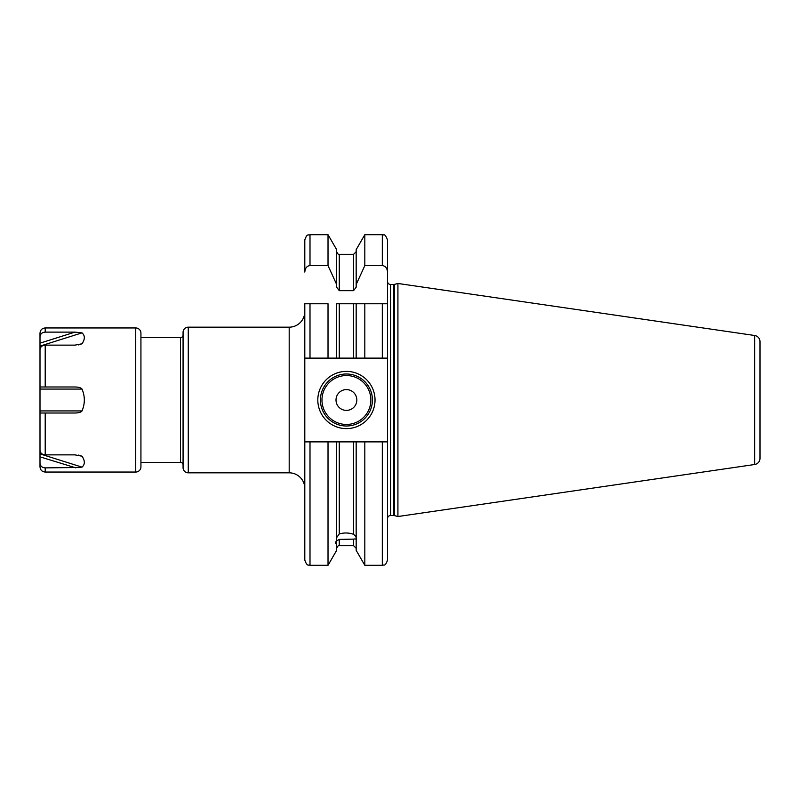 <?xml version="1.0" encoding="UTF-8"?>
<svg xmlns="http://www.w3.org/2000/svg" width="800" height="800" viewBox="0 0 800 800"><rect width="100%" height="100%" fill="white"/><g stroke="black" fill="none" stroke-linecap="round" stroke-linejoin="round"><path stroke-width="1.2" d="M328.02 358.12L328.02 303.76L304.8 303.76L304.8 358.12L339.27 358.12L336.66 358.12L336.66 303.76L364.82 303.76L356.17 303.76L356.17 358.12L339.27 358.12L339.27 303.76M387.52 281.39A3.12 3.12 0 0 0 390.64 284.51L393.63 284.51A3.12 3.12 0 0 0 394.44 284.4L397.92 283.47L397.92 516.53L394.44 515.6A3.12 3.12 0 0 0 393.63 515.49L390.64 515.49A3.12 3.12 0 0 0 387.52 518.61L387.52 441.88L387.52 560.1L387.52 441.88L382.31 441.88L382.31 565.3L364.82 565.3L356.17 550.33L356.17 441.88L336.66 441.88L336.66 539.56L335.49 543.17L336.66 542.84L336.66 550.33L328.02 565.3L328.02 441.88L304.8 441.88L304.8 358.12M328.02 265.6L328.02 234.7L336.66 249.67L336.66 284.51L328.02 265.6L310 265.6C306.9 265.92 305.17 268.07 304.8 272.06L304.8 239.9L304.8 272.06M353.57 303.76L353.57 358.12L364.82 358.12L364.82 303.76L382.31 303.76L382.31 358.12L364.82 358.12M382.31 358.12L387.52 358.12L387.52 239.9L387.52 303.76L382.31 303.76L387.52 303.76L387.52 358.12L387.52 303.76M310 441.88L310 565.3C308.62 564.33 307.43 567.33 304.8 560.1L304.8 441.88M310 358.12L310 303.76L304.8 303.76M336.66 284.51L336.66 287.22L339.27 290.66L353.57 290.66L356.17 287.22L356.17 284.51L364.82 265.6L364.82 234.7L356.17 249.67L356.17 284.51M387.52 272.06C387.15 268.07 385.42 265.92 382.31 265.6L364.82 265.6M336.66 537.61L339.27 533.93L339.27 441.88L328.02 441.88M336.66 542.84L336.66 540.89L339.27 539.41L339.27 545.66C338.63 545.14 337.76 546.01 336.66 548.27M356.17 539.88C356.53 539.03 355.66 538.78 353.57 539.12L339.27 539.41M339.27 533.93C344.22 532.55 348.99 532.68 353.57 534.32C355.64 536.09 356.51 537.57 356.17 538.75M364.82 565.3L364.82 441.88L353.57 441.88L353.57 534.32M356.17 540.7L356.17 541.82M382.31 441.88L364.82 441.88M387.52 441.88L387.52 358.12M387.52 544.22L387.52 544.76M397.92 516.53L754.66 464.51A6.24 6.24 0 0 0 760 458.33L760 341.67A6.24 6.24 0 0 0 754.66 335.49L754.66 464.51M397.92 283.47L754.66 335.49M760 341.67L760 458.33M760 350.58L760 449.42M81 467.47L45.21 467.88L45.21 472.05L135.73 472.05L135.73 327.95L45.21 327.95C42.05 328.26 40.31 329.99 40 333.15L40 356.15M78.46 344.91L82.02 343.79L74.98 345.13L45.21 345.13C42.03 345.41 40.3 346.94 40 349.72L40 450.28C40.31 453.07 42.04 454.6 45.21 454.87L74.98 454.87L82.02 456.21C85.09 460.82 85.09 464.47 82.02 467.14L40 453.89L40 466.85C40.31 470.01 42.05 471.74 45.21 472.05M40 443.85L40 453.89M40 441.64L40 442.7M40 336.71C40.31 333.93 42.04 332.4 45.21 332.12L44.52 332.16M40 456.85L75.89 467.87M45.21 327.95L45.21 332.12L74.98 332.12L82.02 332.86C85.09 335.53 85.09 339.18 82.02 343.79M135.73 327.95A5.2 5.2 0 0 1 140.93 333.15L140.93 466.85A5.2 5.2 0 0 1 135.73 472.05M40 386.99L74.98 386.99C78.62 387.05 80.97 387.74 82.02 389.08C85.09 396.36 85.09 403.64 82.02 410.92C81.15 412.21 78.8 412.9 74.98 413.01L40 413.01M45.21 467.88C42.03 467.59 40.3 466.06 40 463.29L40.01 463.37M140.93 337.57L180.47 337.57A2.6 2.6 0 0 0 183.07 334.97M140.93 462.43L180.47 462.43L180.47 337.57M183.07 465.03A2.6 2.6 0 0 0 180.47 462.43M183.07 332.37L183.07 467.63A5.2 5.2 0 0 0 188.27 472.83L289.19 472.83L289.19 327.17L188.27 327.17A5.2 5.2 0 0 0 183.07 332.37M304.8 311.56A15.61 15.61 0 0 1 289.19 327.17M304.8 488.44A15.61 15.61 0 0 0 289.19 472.83M317.81 400A28.61 28.61 0 0 1 346.42 371.39A28.61 28.61 0 0 1 375.03 400A28.61 28.61 0 0 1 346.42 428.61A28.61 28.61 0 0 1 317.81 400M320.41 400A26.01 26.01 0 0 1 346.42 373.99A26.01 26.01 0 0 1 372.43 400A26.01 26.01 0 0 1 346.42 426.01A26.01 26.01 0 0 1 320.41 400M336.01 400A10.4 10.4 0 0 0 346.42 410.4A10.4 10.4 0 0 0 356.82 400A10.4 10.4 0 0 0 346.42 389.6A10.4 10.4 0 0 0 336.01 400M328.02 234.7L310 234.7L310 265.6M353.57 290.66L353.57 254.34L339.27 254.34L339.27 290.66M339.27 545.66L353.57 545.66L353.57 539.12M382.31 265.6L382.31 234.7L364.82 234.7M390.64 515.49L390.64 284.51M393.63 515.49L393.63 284.51M394.44 515.6L394.44 284.4M45.21 345.13L45.21 386.99M45.21 413.01L45.21 454.87M40 389.08L82.02 389.08M40 410.92L82.02 410.92M40 346.11L82.02 332.86M40 343.15L74.98 332.12M78.46 455.09L82.02 456.21M188.27 327.17L188.27 472.83M321.97 400A24.45 24.45 0 0 0 346.42 424.45A24.45 24.45 0 0 0 370.87 400A24.45 24.45 0 0 0 346.42 375.55A24.45 24.45 0 0 0 321.97 400M328.02 565.3L310 565.3M310 234.7C308.46 235.7 307.27 232.79 304.8 239.9M339.27 254.34C338.63 254.86 337.76 253.99 336.66 251.73M353.57 545.66L356.17 548.27M353.57 254.34L356.17 251.73M382.31 565.3C383.85 564.3 385.04 567.21 387.52 560.1M382.31 234.7C383.73 235.89 384.43 232.17 387.52 239.9"/></g></svg>
